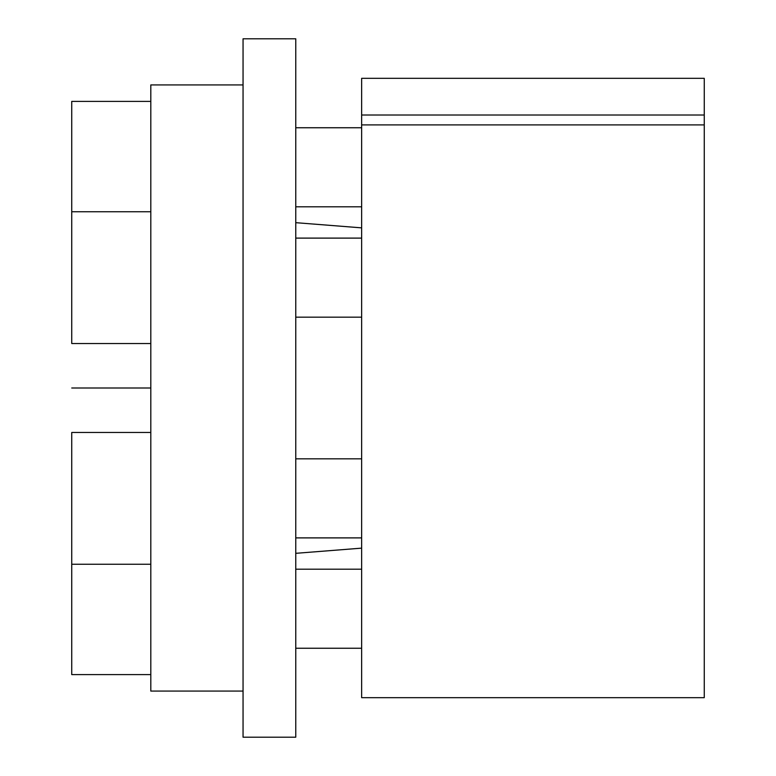 <?xml version="1.0" encoding="UTF-8"?>
<svg xmlns="http://www.w3.org/2000/svg" width="776" height="776" viewBox="0 0 776 776"><rect width="100%" height="100%" fill="white"/><g stroke="black" fill="none" stroke-linecap="round" stroke-linejoin="round"><path stroke-width="1.16" d="M243.053 691.077L150.806 691.077L150.806 84.923L243.053 84.923M361.645 124.897L361.645 78.328L704.259 78.328L704.259 697.673L361.645 697.673L361.645 124.897L704.259 124.897M361.645 115.013L704.259 115.013M295.763 737.2L295.763 38.8L243.053 38.8L243.053 737.2L295.763 737.2M361.645 206.814L295.763 206.814M361.645 127.749L295.763 127.749M150.806 101.394L71.741 101.394L71.741 343.525L150.806 343.525M361.645 317.171L295.763 317.171M361.645 238.106L295.763 238.106M150.806 211.751L71.741 211.751M361.645 537.894L295.763 537.894M361.645 458.829L295.763 458.829M150.806 564.249L71.741 564.249L71.741 674.606L150.806 674.606M150.806 432.475L71.741 432.475L71.741 564.249M361.645 648.251L295.763 648.251M361.645 569.186L295.763 569.186M150.806 388L71.741 388M361.645 227.863L295.763 222.673M361.645 548.137L295.763 553.327"/></g></svg>
